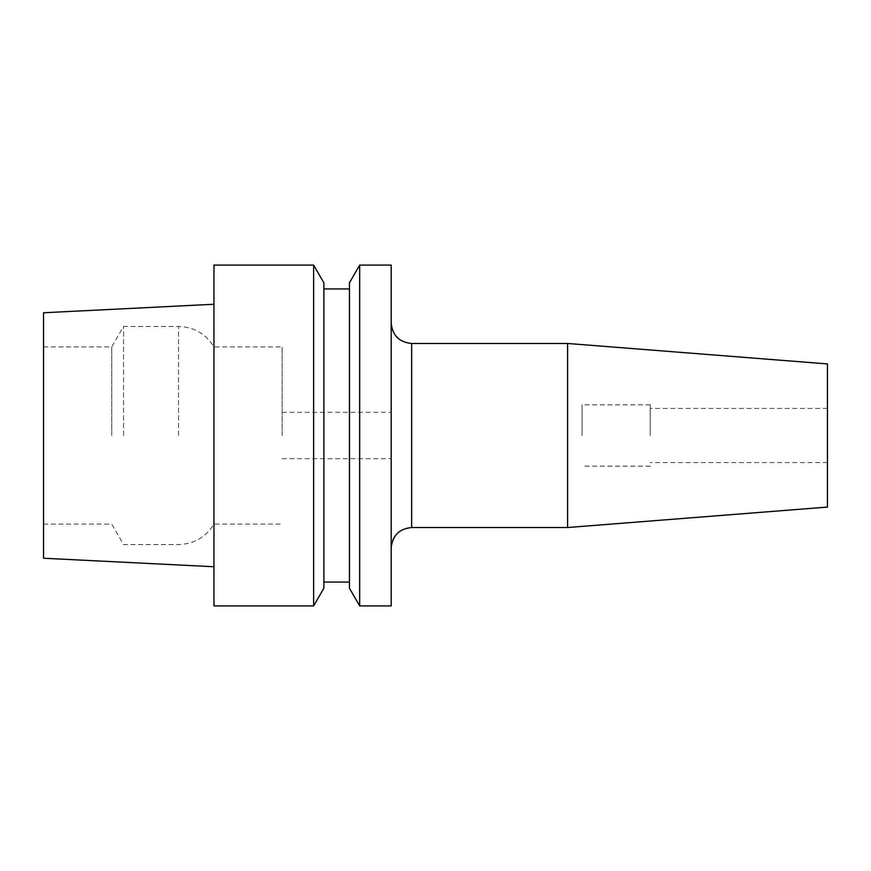 <?xml version="1.0" encoding="UTF-8"?>
<svg xmlns="http://www.w3.org/2000/svg" width="871" height="871" viewBox="0 0 871 871"><rect width="100%" height="100%" fill="white"/><g stroke="black" fill="none" stroke-linecap="round" stroke-linejoin="round"><path stroke-width="0.65" stroke-dasharray="4.36 3.27" d="M391.188 605.911L391.188 265.089M582.057 435.5L582.057 404.83L582.057 435.5M650.223 435.5L650.223 404.83L650.223 435.5M827.45 507.074L827.45 363.926M359.679 605.911L359.679 265.089M567.609 527.521L567.609 343.479M323.881 588.175L323.881 282.825M313.636 605.911L313.636 265.089M349.445 588.175L349.445 282.825M111.738 435.5L111.738 346.887L111.738 435.5M43.55 558.235L43.55 312.765M123.551 435.5L123.551 326.44L123.551 435.5M213.961 605.911L213.961 265.089M282.128 435.5L282.128 346.887L282.128 435.5M43.55 435.5L43.55 524.113L43.55 435.5M213.961 435.5L213.961 304.251L213.961 435.5M349.445 435.5L349.445 288.943L349.445 435.5M411.645 527.521L411.645 343.479M178.544 435.5L178.544 326.44L178.544 435.5M650.223 404.83L582.057 404.83M827.45 408.445L650.223 408.445M43.55 346.887L111.738 346.887L123.551 326.44L178.544 326.44C193.993 326.952 205.796 333.767 213.961 346.887L282.128 346.887M282.128 412.321L391.188 412.321M282.128 458.679L391.188 458.679M43.55 524.113L111.738 524.113L123.551 544.56L178.544 544.56C193.993 544.048 205.796 537.233 213.961 524.113L282.128 524.113M827.45 462.555L650.223 462.555M650.223 466.17L582.057 466.17"/><path stroke-width="1.31" d="M359.679 435.5L359.679 605.911L391.188 605.911L391.188 265.089L359.679 265.089L359.679 435.5M567.609 527.521L827.45 507.074L827.45 363.926L567.609 343.479L567.609 527.521L411.645 527.521C399.223 528.73 392.407 535.556 391.188 547.968M313.636 265.089L323.881 282.825L323.881 588.175L313.636 605.911L313.636 265.089L213.961 265.089L213.961 605.911L313.636 605.911M359.679 265.089L349.445 282.825L349.445 588.175L359.679 605.911M213.961 304.251L43.55 312.765L43.55 558.235L213.961 566.749M391.188 323.032C392.407 335.444 399.223 342.27 411.645 343.479L411.645 527.521M323.881 582.057L349.445 582.057M323.881 288.943L349.445 288.943M411.645 343.479L567.609 343.479"/></g></svg>
